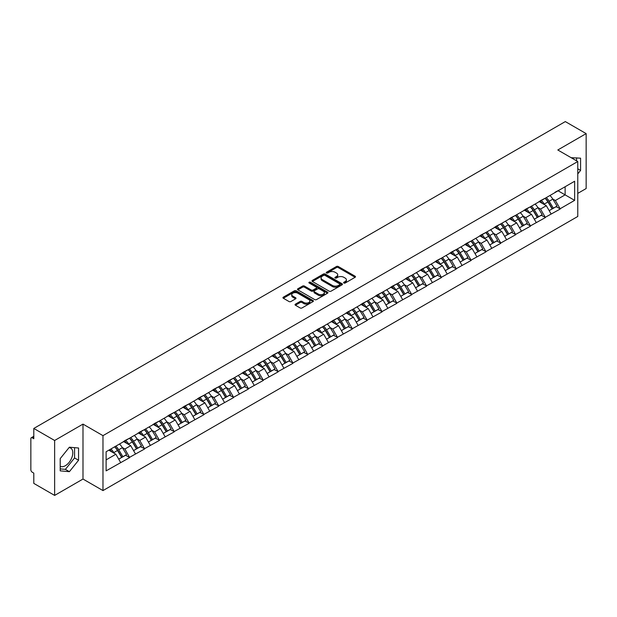 <?xml version="1.0" encoding="UTF-8"?>
<svg xmlns="http://www.w3.org/2000/svg" width="617" height="617" viewBox="0 0 617 617"><rect width="100%" height="100%" fill="white"/><g stroke="black" fill="none" stroke-linecap="round" stroke-linejoin="round"><path stroke-width="0.93" d="M343.877 283.026A0.925 0.532 0 0 0 345.181 283.026L355.107 277.295A1.319 0.764 0 0 0 355.492 276.755A1.319 0.764 0 0 0 355.107 276.215L338.293 266.513A1.319 0.764 0 0 0 336.427 266.513L326.501 272.244A0.925 0.532 0 0 0 326.231 272.621A0.925 0.532 0 0 0 326.501 272.999A0.925 0.532 0 0 0 327.812 272.999L329.092 272.251A4.226 2.437 0 0 1 335.07 272.251L336.473 273.061A4.226 2.437 0 0 1 337.715 274.789A4.226 2.437 0 0 1 336.473 276.516L335.193 277.257A0.925 0.532 0 0 0 334.915 277.635A0.925 0.532 0 0 0 335.193 278.012A0.925 0.532 0 0 0 336.496 278.012L337.784 277.272A4.226 2.437 0 0 1 343.762 277.272L345.158 278.082A4.226 2.437 0 0 1 346.399 279.802A4.226 2.437 0 0 1 345.158 281.529L343.877 282.27A0.925 0.532 0 0 0 343.607 282.648A0.925 0.532 0 0 0 343.877 283.026L343.877 282.27M60.204 466.251A10.497 6.062 120 0 0 65.387 465.696A10.497 6.062 120 0 0 72.243 456.449A10.497 6.062 120 0 0 70.639 448.035A10.497 6.062 120 0 0 69.089 447.564M571.219 157.736A10.497 6.062 -60 0 1 572.653 158.199A10.497 6.062 -60 0 1 573.771 159.209M295.427 304.15A1.319 0.764 0 0 0 295.042 304.69A1.319 0.764 0 0 0 295.427 305.23L300.14 307.952A1.319 0.764 0 0 0 302.014 307.952L313.027 301.59A1.319 0.764 0 0 0 313.421 301.05A1.319 0.764 0 0 0 313.027 300.51L296.222 290.808A1.319 0.764 0 0 0 294.355 290.808L283.334 297.17A1.319 0.764 0 0 0 282.941 297.702A1.319 0.764 0 0 0 283.334 298.242L289.026 301.536A1.319 0.764 0 0 0 290.892 301.536L295.612 298.813A1.319 0.764 0 0 0 295.998 298.273A1.319 0.764 0 0 0 295.612 297.733L292.79 296.098A3.532 2.036 0 0 1 291.756 294.656A3.532 2.036 0 0 1 293.931 292.774A3.532 2.036 0 0 1 297.787 293.214L308.855 299.607A3.532 2.036 0 0 1 309.888 301.05A3.532 2.036 0 0 1 307.706 302.932A3.532 2.036 0 0 1 303.857 302.492L302.014 301.428A1.319 0.764 0 0 0 300.14 301.428L295.427 304.15L295.427 305.23L300.14 302.523L300.14 301.428M82.994 424.11L54.635 440.484L33.796 428.453L565.311 121.588L586.15 133.611L557.799 149.985L577.774 161.523L102.977 435.648L82.994 424.11L82.994 479.047L102.977 490.584L102.977 435.648M329.185 291.178A1.319 0.764 0 0 0 331.059 291.178L342.08 284.815A1.319 0.764 0 0 0 342.466 284.283A1.319 0.764 0 0 0 342.08 283.743L325.267 274.033A1.319 0.764 0 0 0 323.401 274.033L312.379 280.396A1.319 0.764 0 0 0 311.994 280.936A1.319 0.764 0 0 0 312.379 281.475L329.185 291.178M309.526 283.226A0.925 0.532 0 0 1 310.459 283.357L310.459 282.254L327.558 292.126A1.319 0.764 0 0 1 327.943 292.666A1.319 0.764 0 0 1 327.558 293.206L316.536 299.569A1.319 0.764 0 0 1 314.662 299.569L297.857 289.859L302.569 287.16L302.569 286.057L297.857 288.779A1.319 0.764 0 0 0 297.463 289.319A1.319 0.764 0 0 0 297.857 289.859L297.857 288.779M302.569 287.16A1.319 0.764 0 0 1 304.436 287.16L304.436 286.057A1.319 0.764 0 0 0 302.569 286.057M304.436 286.057L311.253 289.998A1.319 0.764 0 0 0 313.127 289.998L316.251 288.185A1.319 0.764 0 0 0 316.637 287.653A1.319 0.764 0 0 0 316.251 287.113L309.156 283.01A0.925 0.532 0 0 1 308.886 282.632A0.925 0.532 0 0 1 309.456 282.139A0.925 0.532 0 0 1 310.459 282.254M102.977 490.584L577.774 216.459L577.774 161.523M114.646 446.816A9.016 5.206 -120 0 1 117.731 450.425L121.935 457.359L125.598 455.246L129.663 457.59L124.904 449.022L122.274 447.502M129.663 457.59L106.116 470.864L106.116 451.744L574.635 181.244L574.635 200.363L560.128 208.739L555.369 200.502L552.732 198.975M545.112 198.288A9.016 5.206 -120 0 1 548.197 201.898L552.4 208.839L556.064 206.718L560.128 208.739M560.128 209.07L545.281 217.307L540.523 209.07L537.893 207.543M530.265 206.857A9.016 5.206 -120 0 1 533.35 210.466L537.554 217.408L541.217 215.294L545.281 217.307M545.281 217.639L530.443 225.876L525.684 217.639L523.046 216.12M515.426 215.433A9.016 5.206 -120 0 1 518.511 219.035L522.715 225.976L526.378 223.863L530.443 225.876M530.443 226.208L515.596 234.445L510.837 226.208L508.2 224.688M500.58 224.002A9.016 5.206 -120 0 1 503.665 227.611L507.868 234.545L511.532 232.432L515.596 234.445M515.596 234.776L500.749 243.021L495.991 234.776L493.361 233.257M485.733 232.57A9.016 5.206 -120 0 1 488.826 236.18L493.022 243.113L496.685 241L500.749 243.021M500.749 243.345L485.911 251.589L481.152 243.345L478.514 241.825M470.894 241.139A9.016 5.206 -120 0 1 473.979 244.748L478.183 251.682L481.846 249.569L485.911 251.589M485.911 251.921L471.064 260.158L466.305 251.913L463.676 250.394M456.048 249.708A9.016 5.206 -120 0 1 459.133 253.317L463.336 260.258L467 258.137L471.064 260.158M471.064 260.49L456.225 268.727L451.467 260.49L448.829 258.963M441.209 258.276A9.016 5.206 -120 0 1 444.294 261.886L448.497 268.827L452.161 266.714L456.225 268.727M456.225 269.058L441.379 277.295L436.62 269.058L433.982 267.539M426.362 266.853A9.016 5.206 -120 0 1 429.447 270.454L433.651 277.395L437.314 275.282L441.379 277.295M441.379 277.627L426.532 285.864L421.773 277.627L419.144 276.108M411.516 275.421A9.016 5.206 -120 0 1 414.609 279.031L418.804 285.964L422.468 283.851L426.532 285.864M426.532 286.195L411.693 294.44L406.935 286.195L404.297 284.676M396.677 283.99A9.016 5.206 -120 0 1 399.762 287.599L403.965 294.533L407.629 292.419L411.693 294.44M411.693 294.764L396.847 303.009L392.088 294.764L389.458 293.245M381.83 292.558A9.016 5.206 -120 0 1 384.915 296.168L389.119 303.101L392.782 300.988L396.847 303.009M396.847 303.333L382.008 311.577L377.249 303.333L374.612 301.813M366.992 301.127A9.016 5.206 -120 0 1 370.077 304.736L374.28 311.678L377.943 309.557L382.008 311.577M382.008 311.909L367.161 320.146L362.403 311.909L359.765 310.382M352.145 309.695A9.016 5.206 -120 0 1 355.23 313.305L359.433 320.246L363.097 318.133L367.161 320.146M367.161 320.478L352.315 328.714L347.556 320.478L344.926 318.95M337.298 318.272A9.016 5.206 -120 0 1 340.391 321.873L344.587 328.815L348.25 326.702L352.315 328.714M352.315 329.046L337.476 337.283L332.717 329.046L330.08 327.527M322.46 326.84A9.016 5.206 -120 0 1 325.545 330.45L329.748 337.383L333.411 335.27L337.476 337.283M337.476 337.615L322.629 345.859L317.871 337.615L315.233 336.095M307.613 335.409A9.016 5.206 -120 0 1 310.698 339.018L314.901 345.952L318.565 343.839L322.629 345.859M322.629 346.183L307.783 354.428L303.032 346.183L300.394 344.664M292.774 343.978A9.016 5.206 -120 0 1 295.859 347.587L300.063 354.52L303.718 352.407L307.783 354.428M307.783 354.752L292.944 362.997L288.185 354.752L285.548 353.233M277.928 352.546A9.016 5.206 -120 0 1 281.013 356.156L285.216 363.097L288.879 360.976L292.944 362.997M292.944 363.328L278.097 371.565L273.339 363.328L270.709 361.801M263.081 361.115A9.016 5.206 -120 0 1 266.166 364.724L270.369 371.665L274.033 369.552L278.097 371.565M278.097 371.897L263.258 380.134L258.5 371.897L255.862 370.37M248.242 369.683A9.016 5.206 -120 0 1 251.327 373.293L255.531 380.234L259.194 378.121L263.258 380.134M263.258 380.465L248.412 388.702L243.653 380.465L241.016 378.946M233.396 378.26A9.016 5.206 -120 0 1 236.481 381.869L240.684 388.803L244.347 386.689L248.412 388.702M248.412 389.034L233.565 397.279L228.814 389.034L226.177 387.515M218.549 386.828A9.016 5.206 -120 0 1 221.642 390.438L225.837 397.371L229.501 395.258L233.565 397.279M233.565 397.603L218.727 405.847L213.968 397.603L211.33 396.083M203.71 395.397A9.016 5.206 -120 0 1 206.795 399.006L210.999 405.94L214.662 403.827L218.727 405.847M218.727 406.171L203.88 414.416L199.121 406.171L196.491 404.652M188.864 403.965A9.016 5.206 -120 0 1 191.949 407.575L196.152 414.516L199.815 412.395L203.88 414.416M203.88 414.747L189.041 422.984L184.282 414.747L181.645 413.22M174.025 412.534A9.016 5.206 -120 0 1 177.11 416.143L181.313 423.085L184.977 420.964L189.041 422.984M189.041 423.316L174.195 431.553L169.436 423.316L166.798 421.789M159.178 421.103A9.016 5.206 -120 0 1 162.263 424.712L166.467 431.653L170.13 429.54L174.195 431.553M174.195 431.885L159.348 440.122L154.597 431.885L151.959 430.365M144.332 429.679A9.016 5.206 -120 0 1 147.424 433.281L151.62 440.222L155.283 438.109L159.348 440.122M159.348 440.453L144.509 448.69L139.75 440.453L137.113 438.934M129.493 438.247A9.016 5.206 -120 0 1 132.578 441.857L136.781 448.79L140.445 446.677L144.509 448.69M144.509 449.022L129.663 457.266M124.619 440.731L129.663 438.147M124.904 449.022L130.711 445.675L123.385 441.44M135.47 453.911L130.711 445.675M139.465 432.155L144.509 429.579M139.75 440.453L145.558 437.106L138.231 432.872M150.309 445.343L145.558 437.106M154.312 423.586L159.348 421.01M154.597 431.885L160.397 428.53L153.07 424.303M165.155 436.774L160.397 428.53M169.151 415.017L174.195 412.434M169.436 423.316L175.243 419.961L167.917 415.735M180.002 428.206L175.243 419.961M183.997 406.449L189.041 403.865M184.282 414.747L190.082 411.392L182.755 407.166M194.841 419.629L190.082 411.392M198.836 397.88L203.88 395.296M199.121 406.171L204.929 402.824L197.602 398.59M209.687 411.061L204.929 402.824M213.683 389.312L218.727 386.728M213.968 397.603L219.775 394.255L212.449 390.021M224.526 402.492L219.775 394.255M228.529 380.743L233.565 378.159M228.814 389.034L234.614 385.687L227.287 381.453M239.373 393.924L234.614 385.687M243.368 372.167L248.412 369.591M243.653 380.465L249.461 377.11L242.134 372.884M254.219 385.355L249.461 377.11M258.214 363.598L263.258 361.014M258.5 371.897L264.3 368.542L256.973 364.315M269.058 376.786L264.3 368.542M273.053 355.03L278.097 352.446M273.339 363.328L279.146 359.973L271.819 355.747M283.905 368.218L279.146 359.973M287.9 346.461L292.944 343.877M288.185 354.752L293.993 351.405L286.666 347.17M298.744 359.642L293.993 351.405M302.746 337.892L307.783 335.309M303.032 346.183L308.832 342.836L301.505 338.602M313.59 351.073L308.832 342.836M317.585 329.324L322.629 326.74M317.871 337.615L323.678 334.267L316.351 330.033M328.437 342.504L323.678 334.267M332.432 320.747L337.476 318.171M332.717 329.046L338.517 325.691L331.19 321.465M343.276 333.936L338.517 325.691M347.271 312.179L352.315 309.595M347.556 320.478L353.364 317.123L346.037 312.896M358.122 325.367L353.364 317.123M362.117 303.61L367.161 301.027M362.403 311.909L368.21 308.554L360.883 304.328M372.961 316.799L368.21 308.554M376.964 295.042L382.008 292.458M377.249 303.333L383.049 299.985L375.722 295.751M387.808 308.222L383.049 299.985M391.803 286.473L396.847 283.889M392.088 294.764L397.896 291.417L390.569 287.183M402.654 299.654L397.896 291.417M406.649 277.905L411.693 275.321M406.935 286.195L412.734 282.848L405.408 278.614M417.493 291.085L412.734 282.848M421.488 269.328L426.532 266.752M421.773 277.627L427.581 274.272L420.254 270.045M432.34 282.517L427.581 274.272M436.335 260.76L441.379 258.176M436.62 269.058L442.428 265.703L435.101 261.477M447.178 273.948L442.428 265.703M451.181 252.191L456.225 249.607M451.467 260.49L457.266 257.135L449.94 252.908M462.025 265.379L457.266 257.135M466.02 243.622L471.064 241.039M466.305 251.913L472.113 248.566L464.786 244.34M476.872 256.803L472.113 248.566M480.867 235.054L485.911 232.47M481.152 243.345L486.952 239.998L479.625 235.763M491.71 248.235L486.952 239.998M495.706 226.485L500.749 223.902M495.991 234.776L501.798 231.429L494.472 227.195M506.557 239.666L501.798 231.429M510.552 217.909L515.596 215.333M510.837 226.208L516.645 222.86L509.318 218.626M521.404 231.097L516.645 222.86M525.399 209.34L530.443 206.764M525.684 217.639L531.484 214.284L524.157 210.058M536.242 222.529L531.484 214.284M540.237 200.772L545.281 198.188M540.523 209.07L546.33 205.716L539.003 201.489M551.089 213.96L546.33 205.716M555.084 192.203L560.128 189.62M555.369 200.502L565.118 194.864L565.118 186.735L574.635 181.244M558.084 190.8L574.635 200.363M577.774 193.383L586.15 188.547L586.15 133.611M54.635 440.484L54.635 495.412L33.796 483.389L33.796 473.116L32.277 472.236A2.021 1.165 -120 0 1 30.85 469.761L30.85 438.672A2.021 1.165 -120 0 1 31.266 437.746A2.021 1.165 -120 0 1 32.277 437.846L33.796 438.726L33.796 428.453M54.635 495.412L82.994 479.047M106.116 459.873L115.865 454.243L108.823 450.179M120.624 462.48L115.865 454.243M547.989 202.06L548.459 202.33M533.142 210.628L533.612 210.898M518.303 219.197L518.774 219.475M503.457 227.773L503.927 228.043M488.618 236.342L489.088 236.612M473.771 244.91L474.242 245.18M458.925 253.479L459.395 253.749M444.086 262.048L444.556 262.318M429.239 270.616L429.71 270.894M414.393 279.192L414.871 279.462M399.554 287.761L400.024 288.031M384.707 296.33L385.178 296.6M369.868 304.898L370.339 305.168M355.022 313.467L355.492 313.737M340.175 322.035L340.653 322.313M325.336 330.604L325.807 330.882M310.49 339.18L310.96 339.45M295.651 347.749L296.121 348.019M280.804 356.317L281.275 356.587M265.958 364.886L266.436 365.156M251.119 373.455L251.589 373.732M236.272 382.023L236.743 382.301M221.434 390.6L221.904 390.87M206.587 399.168L207.057 399.438M191.74 407.737L192.211 408.007M176.902 416.305L177.372 416.575M162.055 424.874L162.526 425.152M147.216 433.442L147.687 433.72M132.37 442.019L132.84 442.289M117.523 450.587L117.994 450.857M577.774 173.909L580.582 170.415L580.582 158.176L571.134 157.69M78.567 448.011L69.389 447.194L60.204 458.616L60.204 470.856L69.389 471.673L78.567 460.251L78.567 448.011M344.247 283.157L345.158 282.625A4.226 2.437 0 0 0 346.399 280.905L346.399 279.802M337.715 274.789L337.715 275.892A4.226 2.437 0 0 1 336.473 277.611L335.555 278.144M355.091 277.303L338.293 267.608A1.319 0.764 0 0 0 336.427 267.608L326.871 273.13M342.057 284.83L325.267 275.136A1.319 0.764 0 0 0 323.401 275.136L312.395 281.483L312.379 280.396M339.743 284.661A0.925 0.532 0 0 0 340.013 284.283A0.925 0.532 0 0 0 339.743 283.905L324.989 275.383A0.925 0.532 0 0 0 323.678 275.383L322.321 276.161A4.226 2.437 0 0 0 321.087 277.889A4.226 2.437 0 0 0 322.321 279.617L332.409 285.44A4.226 2.437 0 0 0 338.386 285.44L339.743 284.661L339.743 285.756A0.925 0.532 0 0 0 340.013 285.378L340.013 284.283M321.087 277.889L321.087 278.992A4.226 2.437 0 0 0 322.321 280.712L322.321 279.617M339.743 285.756L338.386 286.535A4.226 2.437 0 0 1 332.409 286.535L322.321 280.712M304.436 287.16L311.253 291.093A1.319 0.764 0 0 0 313.127 291.093L316.251 289.288A1.319 0.764 0 0 0 316.637 288.748L316.637 287.653M310.459 283.357L327.534 293.214M318.333 294.078A3.532 2.036 0 0 0 322.182 294.525A3.532 2.036 0 0 0 324.365 292.635A3.532 2.036 0 0 0 323.331 291.193L319.429 288.941A1.319 0.764 0 0 0 317.562 288.941L314.431 290.754A1.319 0.764 0 0 0 314.045 291.286A1.319 0.764 0 0 0 314.431 291.826L318.333 294.078L318.333 295.181A3.532 2.036 0 0 0 322.182 295.62A3.532 2.036 0 0 0 324.365 293.738L324.365 292.635M314.045 291.286L314.045 292.389A1.319 0.764 0 0 0 314.431 292.928L314.431 291.826M318.333 295.181L314.431 292.928M309.888 301.05L309.888 302.145A3.532 2.036 0 0 1 307.706 304.034A3.532 2.036 0 0 1 303.857 303.587L302.014 302.523A1.319 0.764 0 0 0 300.14 302.523M291.756 294.656L291.756 295.759A3.532 2.036 0 0 0 292.79 297.201L292.79 296.098M295.597 298.821L292.79 297.201M313.027 300.51L313.027 301.59L296.222 291.903A1.319 0.764 0 0 0 294.355 291.903L283.35 298.258M576.587 160.836L576.587 157.821M577.774 168.796L580.582 170.415M60.204 468.905L65.387 469.367L74.572 457.945L74.572 447.657M74.572 457.945L78.567 460.251M65.387 469.367L69.389 471.673M549.94 195.504A11.037 6.371 60 0 1 552.832 199.137L549.169 201.25A11.037 6.371 -120 0 0 546.276 197.617M549.169 201.25L553.372 208.191L557.035 206.078L552.832 199.137M552.4 208.839L553.372 208.191M556.064 206.718L557.035 206.078M539.968 200.926A9.016 5.206 60 0 1 542.459 203.479M541.379 200.448A11.037 6.371 60 0 1 544.271 204.08L544.68 204.767M549.199 210.682L552.13 208.908L547.935 201.967A11.037 6.371 -120 0 0 545.042 198.335M552.13 208.908L549.161 210.621M535.093 204.073A11.037 6.371 60 0 1 537.985 207.705L534.322 209.826A11.037 6.371 -120 0 0 531.43 206.186M534.322 209.826L538.525 216.76L542.189 214.647L537.985 207.705M537.554 217.408L538.525 216.76M541.217 215.294L542.189 214.647M525.121 209.502A9.016 5.206 60 0 1 527.612 212.047M526.532 209.016A11.037 6.371 60 0 1 529.425 212.649L529.841 213.335M534.353 219.251L537.291 217.477L533.088 210.536A11.037 6.371 -120 0 0 530.196 206.903M537.291 217.477L534.314 219.189M520.254 212.641A11.037 6.371 60 0 1 523.147 216.282L519.483 218.395A11.037 6.371 -120 0 0 516.591 214.755M519.483 218.395L523.686 225.328L527.35 223.215L523.147 216.282M522.715 225.976L523.686 225.328M526.378 223.863L527.35 223.215M510.282 218.071A9.016 5.206 60 0 1 512.766 220.624M511.694 217.585A11.037 6.371 60 0 1 514.578 221.225L514.994 221.904M519.514 227.827L522.445 226.046L518.241 219.104A11.037 6.371 -120 0 0 515.349 215.472M522.445 226.046L519.475 227.758M505.408 221.21A11.037 6.371 60 0 1 508.3 224.85L504.637 226.963A11.037 6.371 -120 0 0 501.744 223.323M504.637 226.963L508.84 233.897L512.503 231.784L508.3 224.85M507.868 234.545L508.84 233.897M511.532 232.432L512.503 231.784M495.436 226.64A9.016 5.206 60 0 1 497.927 229.192M496.847 226.154A11.037 6.371 60 0 1 499.739 229.794L500.156 230.473M504.667 236.396L507.606 234.614L503.403 227.673A11.037 6.371 -120 0 0 500.51 224.04M507.606 234.614L504.629 236.334M490.569 229.779A11.037 6.371 60 0 1 493.461 233.419L489.798 235.532A11.037 6.371 -120 0 0 486.906 231.899M489.798 235.532L493.993 242.473L497.657 240.352L493.461 233.419M493.022 243.113L493.993 242.473M496.685 241L497.657 240.352M480.597 235.208A9.016 5.206 60 0 1 483.08 237.761M482 234.722A11.037 6.371 60 0 1 484.893 238.363L485.309 239.049M489.821 244.964L492.759 243.183L488.556 236.249A11.037 6.371 -120 0 0 485.664 232.609M492.759 243.183L489.79 244.903M475.722 238.347A11.037 6.371 60 0 1 478.615 241.987L474.951 244.101A11.037 6.371 -120 0 0 472.059 240.468M474.951 244.101L479.154 251.042L482.818 248.929L478.615 241.987M478.183 251.682L479.154 251.042M481.846 249.569L482.818 248.929M465.75 243.777A9.016 5.206 60 0 1 468.241 246.33M467.162 243.299A11.037 6.371 60 0 1 470.054 246.931L470.462 247.618M474.982 253.533L477.913 251.751L473.717 244.818A11.037 6.371 -120 0 0 470.825 241.178M477.913 251.751L474.943 253.471M460.876 246.923A11.037 6.371 60 0 1 463.768 250.556L460.105 252.669A11.037 6.371 -120 0 0 457.212 249.037M460.105 252.669L464.308 259.61L467.971 257.497L463.768 250.556M463.336 260.258L464.308 259.61M467 258.137L467.971 257.497M450.904 252.345A9.016 5.206 60 0 1 453.395 254.898M452.315 251.867A11.037 6.371 60 0 1 455.207 255.5L455.624 256.186M460.135 262.102L463.074 260.328L458.871 253.386A11.037 6.371 -120 0 0 455.978 249.746M463.074 260.328L460.097 262.04M446.037 255.492A11.037 6.371 60 0 1 448.929 259.125L445.266 261.246A11.037 6.371 -120 0 0 442.374 257.605M445.266 261.246L449.469 268.179L453.133 266.066L448.929 259.125M448.497 268.827L449.469 268.179M452.161 266.714L453.133 266.066M436.065 260.922A9.016 5.206 60 0 1 438.548 263.467M437.468 260.436A11.037 6.371 60 0 1 440.361 264.068L440.777 264.755M445.297 270.67L448.227 268.896L444.024 261.955A11.037 6.371 -120 0 0 441.132 258.322M448.227 268.896L445.258 270.608M431.19 264.061A11.037 6.371 60 0 1 434.083 267.693L430.419 269.814A11.037 6.371 -120 0 0 427.527 266.174M430.419 269.814L434.623 276.748L438.286 274.634L434.083 267.693M433.651 277.395L434.623 276.748M437.314 275.282L438.286 274.634M421.218 269.49A9.016 5.206 60 0 1 423.709 272.035M422.63 269.004A11.037 6.371 60 0 1 425.522 272.645L425.938 273.323M430.45 279.246L433.389 277.465L429.185 270.524A11.037 6.371 -120 0 0 426.293 266.891M433.389 277.465L430.411 279.177M416.352 272.629A11.037 6.371 60 0 1 419.244 276.269L415.58 278.383A11.037 6.371 -120 0 0 412.688 274.742M415.58 278.383L419.776 285.316L423.439 283.203L419.244 276.269M418.804 285.964L419.776 285.316M422.468 283.851L423.439 283.203M406.379 278.059A9.016 5.206 60 0 1 408.863 280.612M407.783 277.573A11.037 6.371 60 0 1 410.675 281.213L411.092 281.892M415.603 287.815L418.542 286.033L414.339 279.092A11.037 6.371 -120 0 0 411.446 275.46M418.542 286.033L415.573 287.753M401.505 281.198A11.037 6.371 60 0 1 404.397 284.838L400.734 286.951A11.037 6.371 -120 0 0 397.842 283.319M400.734 286.951L404.937 293.893L408.601 291.772L404.397 284.838M403.965 294.533L404.937 293.893M407.629 292.419L408.601 291.772M391.533 286.627A9.016 5.206 60 0 1 394.016 289.18M392.944 286.141A11.037 6.371 60 0 1 395.836 289.782L396.245 290.468M400.765 296.384L403.695 294.602L399.5 287.669A11.037 6.371 -120 0 0 396.608 284.028M403.695 294.602L400.726 296.322M386.658 289.766A11.037 6.371 60 0 1 389.551 293.407L385.887 295.52A11.037 6.371 -120 0 0 382.995 291.887M385.887 295.52L390.091 302.461L393.754 300.34L389.551 293.407M389.119 303.101L390.091 302.461M392.782 300.988L393.754 300.34M376.686 295.196A9.016 5.206 60 0 1 379.177 297.749M378.098 294.718A11.037 6.371 60 0 1 380.99 298.35L381.406 299.037M385.918 304.952L388.857 303.171L384.653 296.237A11.037 6.371 -120 0 0 381.761 292.597M388.857 303.171L385.88 304.891M371.82 298.343A11.037 6.371 60 0 1 374.712 301.975L371.048 304.088A11.037 6.371 -120 0 0 368.156 300.456M371.048 304.088L375.252 311.03L378.915 308.916L374.712 301.975M374.28 311.678L375.252 311.03M377.943 309.557L378.915 308.916M361.847 303.765A9.016 5.206 60 0 1 364.331 306.317M363.251 303.286A11.037 6.371 60 0 1 366.143 306.919L366.56 307.605M371.072 313.521L374.01 311.739L369.807 304.806A11.037 6.371 -120 0 0 366.914 301.165M374.01 311.739L371.041 313.459M356.973 306.911A11.037 6.371 60 0 1 359.865 310.544L356.202 312.665A11.037 6.371 -120 0 0 353.31 309.024M356.202 312.665L360.405 319.598L364.069 317.485L359.865 310.544M359.433 320.246L360.405 319.598M363.097 318.133L364.069 317.485M347.001 312.341A9.016 5.206 60 0 1 349.492 314.886M348.412 311.855A11.037 6.371 60 0 1 351.304 315.488L351.713 316.174M356.233 322.089L359.171 320.316L354.968 313.374A11.037 6.371 -120 0 0 352.076 309.742M359.171 320.316L356.194 322.028M342.134 315.48A11.037 6.371 60 0 1 345.026 319.112L341.363 321.233A11.037 6.371 -120 0 0 338.471 317.593M341.363 321.233L345.559 328.167L349.222 326.054L345.026 319.112M344.587 328.815L345.559 328.167M348.25 326.702L349.222 326.054M332.162 320.909A9.016 5.206 60 0 1 334.645 323.455M333.566 320.424A11.037 6.371 60 0 1 336.458 324.056L336.874 324.743M341.386 330.666L344.325 328.884L340.121 321.943A11.037 6.371 -120 0 0 337.229 318.31M344.325 328.884L341.355 330.596M327.288 324.048A11.037 6.371 60 0 1 330.18 327.689L326.516 329.802A11.037 6.371 -120 0 0 323.624 326.162M326.516 329.802L330.72 336.735L334.383 334.622L330.18 327.689M329.748 337.383L330.72 336.735M333.411 335.27L334.383 334.622M317.315 329.478A9.016 5.206 60 0 1 319.799 332.031M318.727 328.992A11.037 6.371 60 0 1 321.619 332.632L322.028 333.311M326.547 339.234L329.478 337.453L325.282 330.511A11.037 6.371 -120 0 0 322.39 326.879M329.478 337.453L326.509 339.165M312.441 332.617A11.037 6.371 60 0 1 315.333 336.257L311.67 338.371A11.037 6.371 -120 0 0 308.778 334.73M311.67 338.371L315.873 345.312L319.537 343.191L315.333 336.257M314.901 345.952L315.873 345.312M318.565 343.839L319.537 343.191M302.469 338.047A9.016 5.206 60 0 1 304.96 340.599M303.88 337.561A11.037 6.371 60 0 1 306.772 341.201L307.189 341.887M311.701 347.803L314.639 346.021L310.436 339.088A11.037 6.371 -120 0 0 307.544 335.447M314.639 346.021L311.662 347.741M297.602 341.186A11.037 6.371 60 0 1 300.494 344.826L296.831 346.939A11.037 6.371 -120 0 0 293.939 343.307M296.831 346.939L301.034 353.88L304.698 351.759L300.494 344.826M300.063 354.52L301.034 353.88M303.718 352.407L304.698 351.759M287.63 346.615A9.016 5.206 60 0 1 290.113 349.168M289.034 346.129A11.037 6.371 60 0 1 291.926 349.77L292.342 350.456M296.854 356.371L299.793 354.59L295.589 347.656A11.037 6.371 -120 0 0 292.697 344.016M299.793 354.59L296.823 356.31M282.756 349.762A11.037 6.371 60 0 1 285.648 353.394L281.984 355.508A11.037 6.371 -120 0 0 279.092 351.875M281.984 355.508L286.188 362.449L289.851 360.336L285.648 353.394M285.216 363.097L286.188 362.449M288.879 360.976L289.851 360.336M272.783 355.184A9.016 5.206 60 0 1 275.275 357.737M274.195 354.706A11.037 6.371 60 0 1 277.087 358.338L277.496 359.025M282.015 364.94L284.954 363.158L280.75 356.225A11.037 6.371 -120 0 0 277.858 352.585M284.954 363.158L281.977 364.878M267.917 358.33A11.037 6.371 60 0 1 270.801 361.963L267.146 364.076A11.037 6.371 -120 0 0 264.253 360.444M267.146 364.076L271.341 371.018L275.005 368.904L270.801 361.963M270.369 371.665L271.341 371.018M274.033 369.552L275.005 368.904M257.945 363.752A9.016 5.206 60 0 1 260.428 366.305M259.348 363.274A11.037 6.371 60 0 1 262.24 366.907L262.657 367.593M267.169 373.509L270.107 371.735L265.904 364.794A11.037 6.371 -120 0 0 263.012 361.161M270.107 371.735L267.13 373.447M253.07 366.899A11.037 6.371 60 0 1 255.962 370.532L252.299 372.653A11.037 6.371 -120 0 0 249.407 369.012M252.299 372.653L256.502 379.586L260.166 377.473L255.962 370.532M255.531 380.234L256.502 379.586M259.194 378.121L260.166 377.473M243.098 372.329A9.016 5.206 60 0 1 245.581 374.874M244.509 371.843A11.037 6.371 60 0 1 247.402 375.475L247.81 376.162M252.33 382.085L255.261 380.303L251.065 373.362A11.037 6.371 -120 0 0 248.173 369.73M255.261 380.303L252.291 382.016M238.224 375.468A11.037 6.371 60 0 1 241.116 379.108L237.452 381.221A11.037 6.371 -120 0 0 234.56 377.581M237.452 381.221L241.656 388.155L245.319 386.041L241.116 379.108M240.684 388.803L241.656 388.155M244.347 386.689L245.319 386.041M228.251 380.897A9.016 5.206 60 0 1 230.743 383.45M229.663 380.411A11.037 6.371 60 0 1 232.555 384.052L232.971 384.73M237.483 390.654L240.422 388.872L236.218 381.931A11.037 6.371 -120 0 0 233.326 378.298M240.422 388.872L237.445 390.584M223.385 384.036A11.037 6.371 60 0 1 226.277 387.677L222.614 389.79A11.037 6.371 -120 0 0 219.721 386.149M222.614 389.79L226.809 396.723L230.473 394.61L226.277 387.677M225.837 397.371L226.809 396.723M229.501 395.258L230.473 394.61M213.413 389.466A9.016 5.206 60 0 1 215.896 392.019M214.816 388.98A11.037 6.371 60 0 1 217.708 392.62L218.125 393.299M222.637 399.222L225.575 397.441L221.372 390.507A11.037 6.371 -120 0 0 218.48 386.867M225.575 397.441L222.606 399.16M208.538 392.605A11.037 6.371 60 0 1 211.43 396.245L207.767 398.358A11.037 6.371 -120 0 0 204.875 394.726M207.767 398.358L211.97 405.3L215.634 403.179L211.43 396.245M210.999 405.94L211.97 405.3M214.662 403.827L215.634 403.179M198.566 398.034A9.016 5.206 60 0 1 201.057 400.587M199.977 397.549A11.037 6.371 60 0 1 202.87 401.189L203.278 401.875M207.798 407.791L210.736 406.009L206.533 399.076A11.037 6.371 -120 0 0 203.641 395.435M210.736 406.009L207.759 407.729M193.699 401.181A11.037 6.371 60 0 1 196.584 404.814L192.92 406.927A11.037 6.371 -120 0 0 190.036 403.294M192.92 406.927L197.124 413.868L200.787 411.755L196.584 404.814M196.152 414.516L197.124 413.868M199.815 412.395L200.787 411.755M183.727 406.603A9.016 5.206 60 0 1 186.211 409.156M185.131 406.125A11.037 6.371 60 0 1 188.023 409.757L188.44 410.444M192.951 416.359L195.89 414.578L191.686 407.644A11.037 6.371 -120 0 0 188.794 404.004M195.89 414.578L192.913 416.298M178.853 409.75A11.037 6.371 60 0 1 181.745 413.382L178.082 415.496A11.037 6.371 -120 0 0 175.189 411.863M178.082 415.496L182.285 422.437L185.948 420.324L181.745 413.382M181.313 423.085L182.285 422.437M184.977 420.964L185.948 420.324M168.881 415.172A9.016 5.206 60 0 1 171.364 417.724M170.292 414.693A11.037 6.371 60 0 1 173.184 418.326L173.593 419.012M178.112 424.928L181.043 423.154L176.84 416.213A11.037 6.371 -120 0 0 173.955 412.58M181.043 423.154L178.074 424.866M164.006 418.318A11.037 6.371 60 0 1 166.899 421.951L163.235 424.072A11.037 6.371 -120 0 0 160.343 420.432M163.235 424.072L167.438 431.005L171.102 428.892L166.899 421.951M166.467 431.653L167.438 431.005M170.13 429.54L171.102 428.892M154.034 423.748A9.016 5.206 60 0 1 156.525 426.293M155.445 423.262A11.037 6.371 60 0 1 158.338 426.895L158.754 427.581M163.266 433.496L166.204 431.723L162.001 424.781A11.037 6.371 -120 0 0 159.109 421.149M166.204 431.723L163.227 433.435M149.167 426.887A11.037 6.371 60 0 1 152.06 430.527L148.396 432.64A11.037 6.371 -120 0 0 145.504 429M148.396 432.64L152.592 439.574L156.255 437.461L152.06 430.527M151.62 440.222L152.592 439.574M155.283 438.109L156.255 437.461M139.195 432.316A9.016 5.206 60 0 1 141.679 434.869M140.599 431.831A11.037 6.371 60 0 1 143.491 435.471L143.908 436.15M148.419 442.073L151.358 440.291L147.155 433.35A11.037 6.371 -120 0 0 144.262 429.717M151.358 440.291L148.388 442.003M134.321 435.455A11.037 6.371 60 0 1 137.213 439.096L133.55 441.209A11.037 6.371 -120 0 0 130.657 437.569M133.55 441.209L137.753 448.143L141.416 446.029L137.213 439.096M136.781 448.79L137.753 448.143M140.445 446.677L141.416 446.029M124.349 440.885A9.016 5.206 60 0 1 126.84 443.438M125.76 440.399A11.037 6.371 60 0 1 128.652 444.039L129.061 444.718M133.581 450.641L136.511 448.86L132.316 441.926A11.037 6.371 -120 0 0 129.423 438.286M136.511 448.86L133.542 450.58M119.474 444.024A11.037 6.371 60 0 1 122.367 447.664L118.703 449.778A11.037 6.371 -120 0 0 115.819 446.145M118.703 449.778L122.906 456.719L126.57 454.598L122.367 447.664M121.935 457.359L122.906 456.719M125.598 455.246L126.57 454.598M109.749 449.646A9.016 5.206 60 0 1 111.993 452.006M110.913 448.968A11.037 6.371 60 0 1 113.806 452.608L114.222 453.294M118.734 459.21L121.672 457.428L117.469 450.495A11.037 6.371 -120 0 0 114.577 446.855M121.672 457.428L118.695 459.148M33.796 436.967L32.277 437.846M345.158 282.625L345.158 281.529M335.193 278.012L335.193 277.257M336.473 277.611L336.473 276.516M326.501 272.999L326.501 272.244M336.427 267.608L336.427 266.513M338.293 267.608L338.293 266.513M355.107 277.295L355.107 276.215M323.401 275.136L323.401 274.033M325.267 275.136L325.267 274.033M342.08 284.815L342.08 283.743M332.409 286.535L332.409 285.44M338.386 286.535L338.386 285.44M311.253 291.093L311.253 289.998M313.127 291.093L313.127 289.998M316.251 289.288L316.251 288.185M327.558 293.206L327.558 292.126M302.014 302.523L302.014 301.428M303.857 303.587L303.857 302.492M295.612 298.813L295.612 297.733M283.334 298.242L283.334 297.17M294.355 291.903L294.355 290.808M296.222 291.903L296.222 290.808M547.935 201.967L544.271 204.08M533.088 210.536L529.425 212.649M518.241 219.104L514.578 221.225M503.403 227.673L499.739 229.794M488.556 236.249L484.893 238.363M473.717 244.818L470.054 246.931M458.871 253.386L455.207 255.5M444.024 261.955L440.361 264.068M429.185 270.524L425.522 272.645M414.339 279.092L410.675 281.213M399.5 287.669L395.836 289.782M384.653 296.237L380.99 298.35M369.807 304.806L366.143 306.919M354.968 313.374L351.304 315.488M340.121 321.943L336.458 324.056M325.282 330.511L321.619 332.632M310.436 339.088L306.772 341.201M295.589 347.656L291.926 349.77M280.75 356.225L277.087 358.338M265.904 364.794L262.24 366.907M251.065 373.362L247.402 375.475M236.218 381.931L232.555 384.052M221.372 390.507L217.708 392.62M206.533 399.076L202.87 401.189M191.686 407.644L188.023 409.757M176.84 416.213L173.184 418.326M162.001 424.781L158.338 426.895M147.155 433.35L143.491 435.471M132.316 441.926L128.652 444.039M117.469 450.495L113.806 452.608M33.796 436.281L31.266 437.746"/></g></svg>

